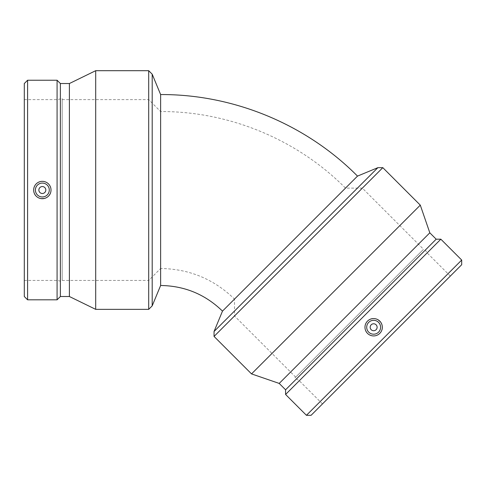 <?xml version="1.0" encoding="UTF-8"?>
<svg xmlns="http://www.w3.org/2000/svg" width="486" height="486" viewBox="0 0 486 486"><rect width="100%" height="100%" fill="white"/><g stroke="black" fill="none" stroke-linecap="round" stroke-linejoin="round"><path stroke-width="0.36" stroke-dasharray="2.43 1.82" d="M295.682 377.148L234.507 315.973L234.507 299.097L345.485 188.118L234.507 299.097C213.931 279.116 189.309 268.916 160.629 268.497L160.629 111.549C229.167 111.276 297.219 139.464 345.485 188.118L362.362 188.118L234.507 315.973L362.362 188.118L423.537 249.294L295.682 377.148L423.537 249.294M62.184 99.618L148.698 99.618L160.629 111.549L160.629 268.497L148.698 280.428L148.698 99.618L148.698 280.428L62.184 280.428L62.184 99.618L62.184 280.428M160.629 94.557L160.629 285.489M222.491 311.113L357.502 176.102M377.877 167.664L214.053 331.488M382.816 167.664L214.053 336.427M371.189 324.8A3.469 3.469 0 0 0 372.744 330.608A3.469 3.469 0 0 0 376.996 326.355A3.469 3.469 0 0 0 371.189 324.8M368.734 322.346A6.944 6.944 0 0 1 380.35 325.456A6.944 6.944 0 0 1 371.845 333.961A6.944 6.944 0 0 1 368.734 322.346M367.507 333.39C364.148 329.301 364.148 325.207 367.507 321.118C375.046 312.826 388.071 325.851 379.779 333.39C375.69 336.749 371.596 336.749 367.507 333.39M461.7 264.706L311.095 415.311M386.4 340.012L450.322 276.084L386.4 340.012M461.7 260.046L306.435 415.311M440.851 239.197L285.586 394.462M436.191 239.197L285.586 389.802M429.812 232.818L279.207 383.424M420.293 205.141L251.529 373.904M359.61 313.221L294.917 377.914L359.61 313.221M363.218 316.829L427.145 252.902L363.218 316.829M152.191 305.864L152.191 74.182M148.698 309.357L148.698 70.689M45.812 190.026A3.469 3.469 0 0 0 40.599 187.019A3.469 3.469 0 0 0 40.599 193.027A3.469 3.469 0 0 0 45.812 190.026M49.28 190.026A6.944 6.944 0 0 1 38.868 196.034A6.944 6.944 0 0 1 38.868 184.012A6.944 6.944 0 0 1 49.28 190.026M42.337 181.345C47.61 181.861 50.501 184.753 51.018 190.026C51.546 201.216 33.127 201.216 33.662 190.026C34.178 184.753 37.07 181.861 42.337 181.345M24.3 296.515L24.3 83.531M24.3 190.026L24.3 99.618L24.3 190.026M27.593 299.813L27.593 80.233M57.081 299.813L57.081 80.233M60.373 296.515L60.373 83.531M69.395 296.515L69.395 83.531M95.699 309.357L95.699 70.689M62.184 190.026L62.184 98.537L62.184 190.026M57.081 190.026L57.081 99.618L57.081 190.026M450.322 276.084L427.145 252.902L424.302 248.528M322.473 403.933L299.291 380.757L294.917 377.914M24.3 280.428L57.081 280.428L62.184 281.509M24.3 99.618L57.081 99.618L62.184 98.537"/><path stroke-width="0.73" d="M222.491 311.113C205.262 294.382 184.644 285.841 160.629 285.489L160.629 94.557C233.62 94.26 306.101 124.282 357.502 176.102L222.491 311.113L214.053 331.488L377.877 167.664L382.816 167.664L214.053 336.427L214.053 331.488M371.189 324.8A3.469 3.469 0 0 0 372.744 330.608A3.469 3.469 0 0 0 376.996 326.355A3.469 3.469 0 0 0 371.189 324.8M368.734 322.346A6.944 6.944 0 0 1 380.35 325.456A6.944 6.944 0 0 1 371.845 333.961A6.944 6.944 0 0 1 368.734 322.346M379.779 333.39A8.681 8.681 0 0 1 367.507 333.39A8.681 8.681 0 0 1 367.507 321.118A8.681 8.681 0 0 1 379.779 321.118A8.681 8.681 0 0 1 379.779 333.39M306.435 415.311L311.095 415.311L461.7 264.706L461.7 260.046L440.851 239.197L285.586 394.462L306.435 415.311L461.7 260.046M285.586 394.462L285.586 389.802L436.191 239.197L440.851 239.197M285.586 389.802L279.207 383.424L429.812 232.818L420.293 205.141L382.816 167.664M279.207 383.424L251.529 373.904L420.293 205.141M152.191 190.026L152.191 305.864L148.698 309.357L148.698 70.689L152.191 74.182L152.191 190.026M160.629 94.557L152.191 74.182M45.812 190.026A3.469 3.469 0 0 0 40.599 187.019A3.469 3.469 0 0 0 40.599 193.027A3.469 3.469 0 0 0 45.812 190.026M49.28 190.026A6.944 6.944 0 0 1 38.868 196.034A6.944 6.944 0 0 1 38.868 184.012A6.944 6.944 0 0 1 49.28 190.026M33.662 190.026A8.681 8.681 0 0 1 42.337 181.345A8.681 8.681 0 0 1 51.018 190.026A8.681 8.681 0 0 1 42.337 198.701A8.681 8.681 0 0 1 33.662 190.026M27.593 80.233L24.3 83.531L24.3 296.515L27.593 299.813L57.081 299.813L57.081 80.233L27.593 80.233L27.593 299.813M57.081 80.233L60.373 83.531L60.373 296.515L57.081 299.813M60.373 83.531L69.395 83.531L69.395 296.515L95.699 309.357L148.698 309.357M69.395 83.531L95.699 70.689L95.699 309.357M357.502 176.102L377.877 167.664M436.191 239.197L429.812 232.818M251.529 373.904L214.053 336.427M160.629 285.489L152.191 305.864M60.373 296.515L69.395 296.515M95.699 70.689L148.698 70.689"/></g></svg>
